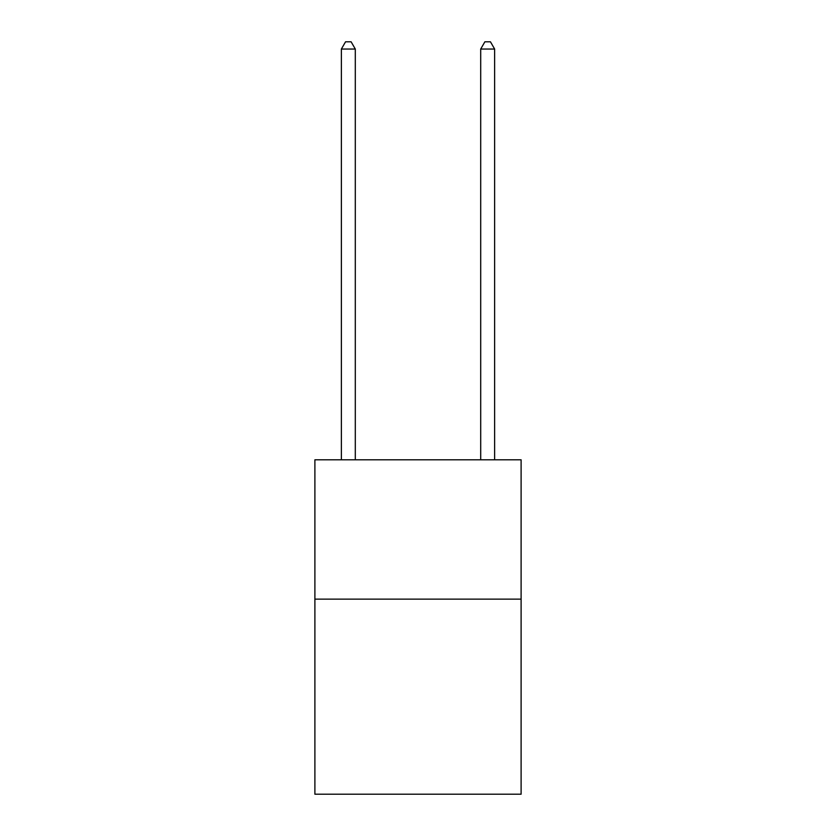 <?xml version="1.0" encoding="UTF-8"?>
<svg xmlns="http://www.w3.org/2000/svg" width="836" height="836" viewBox="0 0 836 836"><rect width="100%" height="100%" fill="white"/><g stroke="black" fill="none" stroke-linecap="round" stroke-linejoin="round"><path stroke-width="1.25" d="M521.11 599.13L521.11 794.2L314.89 794.2L314.89 459.8L521.11 459.8L521.11 599.13L314.89 599.13M355.3 459.8L355.3 49.042L341.37 49.042L341.37 459.8M341.37 49.042L345.55 41.8L351.12 41.8L355.3 49.042M494.63 459.8L494.63 49.042L480.7 49.042L480.7 459.8M480.7 49.042L484.88 41.8L490.45 41.8L494.63 49.042"/></g></svg>
